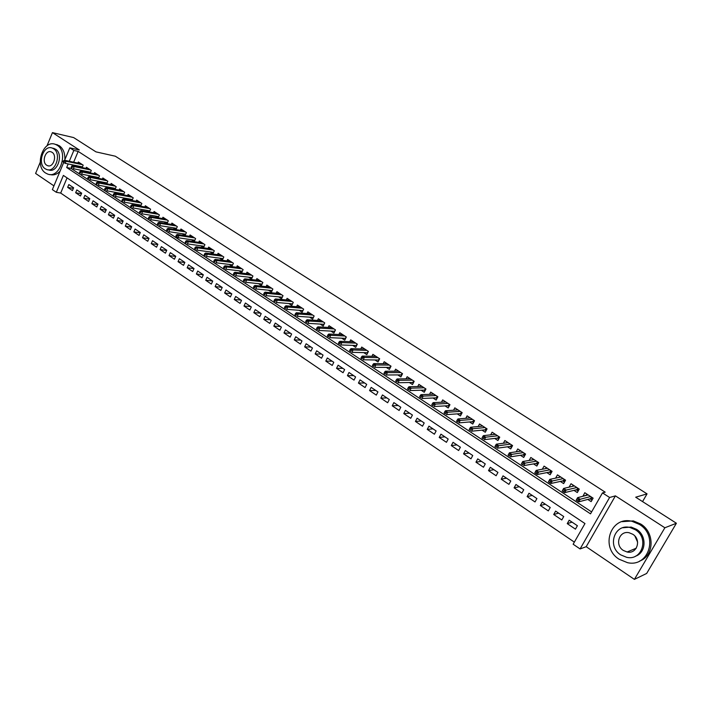 <?xml version="1.0" encoding="UTF-8"?>
<svg xmlns="http://www.w3.org/2000/svg" width="712" height="712" viewBox="0 0 712 712"><rect width="100%" height="100%" fill="white"/><g stroke="black" fill="none" stroke-linecap="round" stroke-linejoin="round"><path stroke-width="1.07" d="M67.061 177.884L60.689 193.068L56.31 192.293L52.368 189.615L63.742 162.389L63.065 161.882L63.875 162.416L64.365 161.259L63.546 160.725L63.065 161.882M40.237 162.211L35.6 173.443L53.934 185.868M64.614 160.298L69.812 147.847L79.335 149.974L52.448 132.619L73.648 137.585L95.978 151.87L115.335 156.213L647.048 493.87L635.7 497.207L676.4 523.249L646.665 573.454L634.401 579.381L664.866 527.77L615.408 495.863L609.606 497.483L580.084 548.943L573.151 544.226L584.97 523.551L63.377 175.419L56.31 192.293M615.408 495.863L586.198 546.7L634.401 579.381M586.198 546.7L580.084 548.943M60.689 193.068L574.353 542.126M52.448 132.619L46.992 145.853M676.4 523.249L664.866 527.77M82.147 167.587L83.179 165.148L78.338 161.989L77.884 163.075M90.255 172.936L91.305 170.462L86.419 167.267L85.956 168.37M98.452 178.347L99.52 175.82L94.589 172.598L94.109 173.719M106.72 183.803L107.824 181.24L102.831 177.982L102.35 179.121M115.077 189.33L116.198 186.713L111.161 183.42L110.671 184.577M123.514 194.901L124.662 192.24L119.572 188.92L119.073 190.086M132.04 200.535L133.215 197.829L128.08 194.465L127.564 195.649M140.647 206.231L141.857 203.472L136.66 200.081L136.134 201.282M149.351 211.98L150.588 209.168L145.337 205.741L144.803 206.961M158.135 217.792L159.408 214.926L154.103 211.464L153.561 212.71M167.017 223.675L168.317 220.747L162.959 217.249L162.407 218.513M173.212 227.769L175.998 229.593L177.324 226.63L171.912 223.096L171.343 224.378M182.281 233.714L185.084 235.556L186.428 232.575L180.955 229.006L180.376 230.305M191.457 239.722L194.269 241.573L195.622 238.582L190.095 234.969L189.499 236.295M200.722 245.8L203.552 247.651L204.923 244.652L199.333 241.003L198.719 242.347M210.093 251.941L212.941 253.801L214.321 250.793L208.669 247.1L208.046 248.47M219.563 258.144L222.42 260.013L223.817 256.988L218.103 253.258L217.463 254.656M229.139 264.419L232.005 266.297L233.42 263.262L227.644 259.488L226.986 260.912M238.814 270.756L241.697 272.643L243.121 269.599L237.283 265.79L236.615 267.231M248.595 277.164L251.496 279.068L252.929 276.007L247.028 272.153L246.343 273.63M258.492 283.652L261.402 285.557L262.853 282.486L256.89 278.588L256.178 280.092M268.486 290.202L271.414 292.116L272.883 289.036L266.849 285.094L266.128 286.625M278.606 296.824L281.543 298.755L283.02 295.658L276.923 291.671L276.176 293.237M288.832 303.526L291.787 305.466L293.282 302.351L287.114 298.328L286.349 299.921M299.173 310.307L302.137 312.248L303.65 309.124L297.411 305.056L296.628 306.685M309.631 317.16L312.613 319.11L314.134 315.977L307.833 311.856L307.023 313.52M320.204 324.085L323.203 326.052L324.743 322.901L318.362 318.736L317.534 320.445M330.902 331.098L333.919 333.074L335.477 329.905L329.024 325.695L328.17 327.44M341.724 338.191L344.75 340.176L346.326 336.998L339.802 332.735L338.921 334.524M352.671 345.365L355.715 347.358L357.308 344.163L350.704 339.855L349.797 341.689M363.743 352.618L366.805 354.62L368.416 351.417L361.732 347.055L360.797 348.933M374.948 359.96L378.028 361.972L379.656 358.759L372.892 354.345L371.922 356.276M386.287 367.392L389.384 369.412L391.022 366.182L384.186 361.714L383.181 363.698M397.759 374.904L400.865 376.942L402.529 373.693L395.614 369.181L394.573 371.219M409.373 382.513L412.488 384.56L414.17 381.303L407.166 376.728L406.098 378.82M421.121 390.212L424.254 392.267L425.954 388.992L418.87 384.364L417.757 386.527M433.012 397.999L436.162 400.073L437.88 396.78L430.707 392.098L429.55 394.323M445.045 405.893L448.213 407.967L449.948 404.665L442.695 399.922L441.485 402.218M457.229 413.868L460.415 415.959L462.168 412.64L454.826 407.843L453.571 410.219M469.555 421.949L472.759 424.049L474.539 420.721L467.099 415.861L465.79 418.318M482.042 430.137L485.264 432.246L487.061 428.9L479.532 423.978L478.17 426.524M494.68 438.414L497.919 440.541L499.744 437.177L492.117 432.202L490.693 434.836M507.478 446.807L510.735 448.934L512.578 445.561L504.853 440.514L503.366 443.264M520.445 455.297L523.712 457.442L525.581 454.051L517.758 448.943L516.2 451.8M533.564 463.895L536.857 466.048L538.744 462.649L530.823 457.478L529.185 460.45M546.861 472.608L550.171 474.771L552.076 471.353L544.057 466.12L542.33 469.226M560.326 481.428L563.655 483.608L565.577 480.173L557.452 474.868L555.636 478.126M573.961 490.363L577.307 492.553L579.257 489.108L571.033 483.733L569.102 487.159M572.065 522.136L567.241 523.623L575.456 529.149L577.405 525.723L569.182 520.205L567.241 523.623M558.617 513.121L553.705 514.509L561.804 519.956L563.735 516.556L555.618 511.109L553.705 514.509M545.347 504.221L540.328 505.502L548.329 510.896L550.234 507.496L542.224 502.12L540.328 505.502M532.238 495.427L527.129 496.62L535.032 501.942L536.91 498.56L528.998 493.256L527.129 496.62M519.297 486.741L514.1 487.845L521.896 493.096L523.756 489.731L515.942 484.489L514.1 487.845M506.508 478.161L501.221 479.185L508.929 484.365L510.762 481.018L503.046 475.847L501.221 479.185M493.879 469.697L488.512 470.632L496.122 475.749L497.937 472.412L490.319 467.303L488.512 470.632M481.41 461.332L475.954 462.177L483.475 467.232L485.264 463.913L477.743 458.866L475.954 462.177M469.092 453.063L463.557 453.829L470.979 458.822L472.75 455.52L465.319 450.536L463.557 453.829M456.917 444.893L451.301 445.587L458.635 450.518L460.397 447.225L453.046 442.303L451.301 445.587M444.893 436.83L439.206 437.444L446.451 442.312L448.186 439.037L440.933 434.169L439.206 437.444M433.012 428.855L427.245 429.389L434.4 434.213L436.118 430.947L428.953 426.141L427.245 429.389M421.273 420.979L415.434 421.442L422.51 426.203L424.201 422.955L417.125 418.202L415.434 421.442M409.667 413.2L403.766 413.583L410.753 418.291L412.426 415.052L405.431 410.361L403.766 413.583M398.204 405.511L392.232 405.822L399.129 410.468L400.794 407.246L393.878 402.609L392.232 405.822M386.865 397.901L380.831 398.15L387.657 402.743L389.295 399.53L382.46 394.946L380.831 398.15M375.669 390.39L369.564 390.568L376.31 395.107L377.938 391.912L371.183 387.381L369.564 390.568M364.589 382.958L358.43 383.074L365.096 387.559L366.707 384.373L360.032 379.897L358.43 383.074M353.65 375.616L347.429 375.669L354.015 380.101L355.608 376.933L349.005 372.51L347.429 375.669M342.828 368.362L336.545 368.344L343.059 372.723L344.635 369.572L338.111 365.194L336.545 368.344M332.13 361.18L325.793 361.109L332.228 365.434L333.786 362.292L327.342 357.967L325.793 361.109M321.548 354.087L315.158 353.944L321.521 358.234L323.061 355.101L316.689 350.829L315.158 353.944M311.091 347.064L304.647 346.869L310.939 351.105L312.461 347.99L306.16 343.762L304.647 346.869M300.749 340.131L294.252 339.873L300.473 344.065L301.986 340.959L295.756 336.776L294.252 339.873M290.514 333.269L283.972 332.958L290.122 337.096L291.617 334.008L285.459 329.878L283.972 332.958M280.403 326.479L273.808 326.114L279.896 330.217L281.373 327.137L275.277 323.043L273.808 326.114M270.4 319.768L263.76 319.35L269.777 323.399L271.236 320.338L265.211 316.288L263.76 319.35M260.503 313.129L253.819 312.657L259.764 316.662L261.215 313.609L255.252 309.613L253.819 312.657M250.713 306.569L243.985 306.044L249.868 310.005L251.3 306.961L245.409 303.009L243.985 306.044M241.03 300.072L234.257 299.494L240.078 303.41L241.502 300.384L235.672 296.477L234.257 299.494M231.453 293.647L224.636 293.024L230.394 296.895L231.8 293.878L226.033 290.007L224.636 293.024M221.975 287.283L215.122 286.616L220.818 290.452L222.206 287.443L216.501 283.616L215.122 286.616M212.594 280.991L205.706 280.279L211.339 284.07L212.719 281.08L207.076 277.288L205.706 280.279M203.32 274.77L196.387 274.004L201.968 277.76L203.329 274.779L197.74 271.032L196.387 274.004M194.02 268.602L187.167 267.801L192.685 271.512L194.038 268.549L188.511 264.837L187.167 267.801M184.8 262.488L178.044 261.66L183.509 265.336L184.853 262.381L179.38 258.714L178.044 261.66M175.686 256.436L169.02 255.59L174.431 259.221L175.757 256.275L170.346 252.653L169.02 255.59M166.661 250.446L160.093 249.574L165.442 253.178L166.75 250.241L161.401 246.646L160.093 249.574M157.735 244.528L151.255 243.629L156.551 247.189L157.85 244.269L152.546 240.709L151.255 243.629M148.897 238.653L142.507 237.746L147.749 241.27L149.03 238.351L143.788 234.835L142.507 237.746M140.157 232.851L133.847 231.916L139.036 235.405L140.309 232.504L135.12 229.024L133.847 231.916M131.506 227.101L125.285 226.149L130.412 229.602L131.675 226.71L126.54 223.265L125.285 226.149M122.945 221.405L116.795 220.435L121.877 223.853L123.132 220.978L118.05 217.569L116.795 220.435M114.472 215.772L108.402 214.784L113.431 218.166L114.676 215.3L109.639 211.927L108.402 214.784M106.079 210.191L100.089 209.195L105.064 212.541L106.302 209.684L101.318 206.346L100.089 209.195M97.775 204.664L91.857 203.65L96.788 206.97L98.007 204.121L93.076 200.811L91.857 203.65M89.561 199.191L83.713 198.167L88.591 201.452L89.801 198.621L84.915 195.337L83.713 198.167M81.417 193.771L75.65 192.738L80.474 195.987L81.675 193.166L76.843 189.926L75.65 192.738M73.63 187.772L68.841 184.559L67.658 187.363L72.446 190.585L73.63 187.772M68.174 163.947L66.688 167.507L590.515 513.841L602.494 492.882L605.191 492.17L78.178 151.407L73.648 162.194M72.535 164.846L72.081 165.932M71.449 167.427L71.049 168.388L591.619 511.919M587.783 499.415L591.138 501.622L593.114 498.16L584.783 492.713L582.959 496.255M164.223 221.886L166.937 223.657M155.341 216.056L157.939 217.765M146.547 210.298L149.03 211.927M137.843 204.593L140.22 206.151M129.219 198.942L131.498 200.437M120.693 193.361L122.865 194.785M112.256 187.826L114.32 189.187M103.899 182.352L105.865 183.643M95.622 176.932L97.499 178.16M87.434 171.565L89.214 172.731M79.326 166.252L81.008 167.356M642.553 501.595L647.048 493.87M69.812 147.847L73.834 150.446L69.295 161.277M78.178 151.407L73.834 150.446M602.494 492.882L609.606 497.483M71.049 168.388L66.688 167.507M586.198 495.294L582.817 496.166M73.363 188.404L67.658 187.363M586.109 495.436L586.884 494.084M592.064 497.466L590.951 499.415L592.01 500.109M590.026 498.809L590.951 499.415L590.551 498.667L591.458 497.074M577.12 498.783L576.319 500.189L577.735 501.123L578.536 499.708L577.12 498.783L577.628 497.652L580.164 499.317L578.722 501.862L576.186 500.189L577.628 497.652L588.139 494.911M577.735 501.123L578.722 501.862L590.551 498.667M578.536 499.708L590.64 496.54M637.632 542.188L634.908 536.091M619.102 559.223L627.468 562.658C648.694 567.704 658.787 535.798 639.421 524.433L632.078 521.335C610.567 515.63 599.807 547.43 619.102 559.223M639.616 561.065C654.355 555.912 655.013 532.496 640.675 523.987L633.342 520.899L622.066 521.665M622.813 527.752L631.17 527.076L636.555 529.336C647.012 535.584 646.327 552.699 635.478 556.206M620.739 554.879L626.667 557.327C642.01 561.038 649.362 538.014 635.398 529.773L629.995 527.494C614.501 523.445 606.802 546.407 620.739 554.879M632.772 534.258L629.23 532.772C619.271 530.2 614.349 545 623.329 550.438L627.094 551.996C636.991 554.426 641.77 539.598 632.772 534.258M45.639 173.052L47.642 174.057C59.799 179.166 68.877 151.959 57.165 145.257L55.411 144.376C43.183 139.16 34.06 166.172 45.639 173.052M49.858 174.493C53.462 175.57 56.853 174.485 60.048 171.236M64.828 159.791C65.148 153.347 63.315 148.657 59.336 145.738L55.527 144.403M52.759 148.194L55.545 149.173C63.964 154.006 57.423 173.586 48.665 169.892L48.265 169.812M45.23 168.78L46.654 169.5C55.42 173.194 61.971 153.578 53.542 148.728L52.252 148.087C43.45 144.331 36.873 163.84 45.23 168.78M52.056 152.306L51.211 151.887C45.541 149.475 41.314 162.06 46.707 165.228L47.606 165.682C53.258 168.068 57.476 155.447 52.056 152.306M572.493 486.358L573.178 485.139M578.295 488.477L577.201 490.417L578.162 491.049M576.257 489.803L577.201 490.417L576.8 489.669L577.699 488.085M563.103 489.553L562.311 490.96L563.699 491.876L564.491 490.47L563.103 489.553L563.628 488.441L566.129 490.087L564.705 492.624L562.204 490.969L563.628 488.441L574.37 485.913M563.699 491.876L564.705 492.624L576.8 489.669M564.491 490.47L576.836 487.524M559.036 477.405L559.659 476.301M564.705 479.603L563.619 481.534L564.491 482.104M562.676 480.912L563.619 481.534L563.219 480.796L564.109 479.212M549.264 480.449L548.48 481.846L549.86 482.754L550.643 481.348L549.264 480.449L549.806 479.354L552.281 480.983L550.874 483.501L548.4 481.873L549.806 479.354L560.78 477.04M549.86 482.754L550.874 483.501L563.219 480.796M550.643 481.348L563.219 478.633M545.748 468.585L546.3 467.588M551.293 470.846L550.216 472.768L550.999 473.275M549.255 472.136L550.216 472.768L549.815 472.02L550.688 470.454M535.611 471.46L534.837 472.848L536.198 473.747L536.964 472.35L535.611 471.46L536.172 470.392L538.61 471.994L537.222 474.503L534.783 472.893L536.172 470.392L547.359 468.274M536.198 473.747L537.222 474.503L549.815 472.02M536.964 472.35L549.762 469.849M532.62 459.872L533.119 458.973M538.041 462.186L536.981 464.108L537.685 464.562M536.011 463.468L536.981 464.108L536.581 463.37L537.444 461.803M523.471 463.468L522.136 462.586L521.371 463.975L522.706 464.856L523.471 463.468L525.118 463.12L522.715 461.536L534.116 459.623M536.483 461.171L525.118 463.12L523.747 465.621L536.581 463.37M522.706 464.856L521.371 463.975M522.715 461.536L522.136 462.586M519.653 451.283L520.098 450.474M524.958 453.651L523.916 455.555L524.53 455.956M522.928 454.906L523.916 455.555L523.507 454.817L524.361 453.259M510.148 454.692L508.831 453.829L508.074 455.208L509.392 456.081L510.148 454.692L511.803 454.363L509.427 452.805L521.033 451.079M523.373 452.61L511.803 454.363L510.442 456.855L523.507 454.817M509.392 456.081L508.074 455.208M509.427 452.805L508.831 453.829M506.837 442.811L507.238 442.072M512.044 445.214L511.011 447.109L511.545 447.456M510.006 446.46L511.011 447.109L510.602 446.38L511.447 444.822M496.994 446.041L495.694 445.178L494.947 446.558L496.255 447.412L496.994 446.041L498.658 445.721L496.308 444.181L508.11 442.642M510.424 444.155L498.658 445.721L497.314 448.195L510.602 446.38M496.255 447.412L494.947 446.558M496.308 444.181L495.694 445.178M494.181 434.445L494.537 433.786M499.281 436.883L498.258 438.77L498.72 439.064M497.252 438.111L498.258 438.77L497.848 438.04L498.685 436.492M484.018 437.488L482.727 436.643L481.988 438.013L483.279 438.859L484.018 437.488L485.673 437.186L483.359 435.664L495.356 434.311M497.635 435.806L485.673 437.186L484.347 439.651L497.848 438.04M483.279 438.859L481.988 438.013M483.359 435.664L482.727 436.643M481.677 426.185L481.997 425.589M486.679 428.651L486.047 430.778M484.649 429.861L485.673 430.529L485.264 429.799L486.091 428.259M471.193 429.051L469.92 428.215L469.19 429.576L470.463 430.413L471.193 429.051L472.857 428.757L470.57 427.253L482.754 426.088M485.006 427.556L472.857 428.757L471.549 431.214L485.264 429.799M470.463 430.413L469.19 429.576M470.57 427.253L469.92 428.215M469.324 418.033L469.608 417.499M474.237 420.525L473.542 422.599M472.207 421.727L473.24 422.394L472.821 421.673L473.64 420.133M458.537 420.721L457.273 419.893L456.552 421.246L457.816 422.074L458.537 420.721L460.201 420.436L457.941 418.95L470.303 417.953M472.537 419.413L460.201 420.436L458.902 422.875L472.821 421.673M457.816 422.074L456.552 421.246M457.941 418.95L457.273 419.893M457.113 409.987L457.371 409.507M461.937 412.497L461.18 414.509M459.916 413.681L460.949 414.357L460.539 413.636L461.349 412.106M446.032 412.488L444.786 411.67L444.074 413.022L445.32 413.841L446.032 412.488L447.697 412.212L445.472 410.744L458.012 409.925M460.21 411.367L447.697 412.212L446.424 414.651L460.539 413.636M445.32 413.841L444.074 413.022M445.472 410.744L444.786 411.67M449.797 404.558L448.978 406.525M447.768 405.733L448.818 406.418L448.4 405.698L449.201 404.176M433.688 404.363L432.46 403.553L431.757 404.906L432.976 405.707L433.688 404.363L435.352 404.096L433.154 402.645L445.863 401.995M448.044 403.419L435.352 404.096L434.089 406.516L448.4 405.698M432.976 405.707L431.757 404.906M433.154 402.645L432.46 403.553M437.791 396.726L436.919 398.631M435.771 397.883L436.83 398.578L436.412 397.857L437.204 396.344M421.486 396.335L420.276 395.543L419.582 396.878L420.792 397.679L421.486 396.335L423.168 396.086L420.988 394.653L433.866 394.163M436.011 395.56L423.168 396.086L421.913 398.489L436.412 397.857M420.792 397.679L419.582 396.878M420.988 394.653L420.276 395.543M425.936 388.983L425.002 390.835M423.916 390.123L424.984 390.826L424.566 390.105L425.349 388.601M409.445 388.405L408.243 387.622L407.558 388.957L408.759 389.74L409.445 388.405L411.118 388.165L408.973 386.75L422.011 386.42M424.13 387.809L411.118 388.165L409.881 390.559L424.566 390.105M408.759 389.74L407.558 388.957M408.973 386.75L408.243 387.622M412.195 382.46L413.227 383.136M397.545 380.573L396.362 379.799L395.685 381.125L396.869 381.899L397.545 380.573L399.227 380.342L397.1 378.944L410.299 378.766M412.39 380.137L399.227 380.342L397.999 382.727L412.862 382.451L413.636 380.947M396.869 381.899L395.685 381.125M397.1 378.944L396.362 379.799M412.862 382.451L413.245 383.109M400.625 374.886L401.595 375.527M385.788 372.839L384.622 372.065L383.946 373.391L385.121 374.156L385.788 372.839L387.47 372.607L385.37 371.228L398.72 371.21M400.794 372.563L387.47 372.607L386.26 374.993L401.292 374.886L402.058 373.391M385.121 374.156L383.946 373.391M385.37 371.228L384.622 372.065M401.292 374.886L401.63 375.455M389.179 367.401L390.096 367.997M374.174 365.194L373.026 364.428L372.358 365.745L373.506 366.511L374.174 365.194L375.856 364.98L373.782 363.61L387.275 363.734M389.33 365.078L375.856 364.98L374.663 367.348L389.856 367.401L390.612 365.915M373.506 366.511L372.358 365.745M373.782 363.61L373.026 364.428M389.856 367.401L390.149 367.899M377.876 360.005L378.74 360.566M362.702 357.638L361.562 356.89L360.904 358.198L362.043 358.946L362.702 357.638L364.384 357.433L362.337 356.08L375.972 356.356M378.001 357.673L364.384 357.433L363.2 359.791L378.562 360.014L379.309 358.537M362.043 358.946L360.904 358.198M362.337 356.08L361.562 356.89M366.698 352.689L367.508 353.223M351.363 350.179L350.233 349.432L349.583 350.74L350.713 351.479L351.363 350.179L353.045 349.975L351.025 348.649L364.802 349.058M366.796 350.366L353.045 349.975L351.879 352.324L367.392 352.707L368.131 351.238M350.713 351.479L349.583 350.74M351.025 348.649L350.233 349.432M355.653 345.462L356.409 345.961M340.158 342.801L339.046 342.063L338.405 343.362L339.517 344.101L340.158 342.801L341.849 342.606L339.847 341.297L353.757 341.84M355.733 343.139L341.849 342.606L340.683 344.946L356.356 345.489L357.086 344.021M339.517 344.101L338.405 343.362M339.847 341.297L339.046 342.063M344.742 338.325L345.445 338.787M329.086 335.512L327.983 334.782L327.351 336.082L328.446 336.803L329.086 335.512L330.768 335.325L328.793 334.026L342.837 334.711M344.786 335.993L330.768 335.325L329.629 337.657L345.445 338.351L346.166 336.892M328.446 336.803L327.351 336.082M328.793 334.026L327.983 334.782M333.946 331.258L334.596 331.685M318.139 328.303L317.054 327.591L316.422 328.882L317.507 329.594L318.139 328.303L319.83 328.134L317.872 326.844L332.041 327.662M333.973 328.926L319.83 328.134L318.7 330.448L334.658 331.294L335.37 329.843M317.507 329.594L316.422 328.882M317.872 326.844L317.054 327.591M323.275 324.28L323.88 324.672M307.326 321.183L306.249 320.48L305.626 321.762L306.703 322.474L307.326 321.183L309.017 321.023L307.077 319.75L321.37 320.694M323.284 321.949L309.017 321.023L307.895 323.328L323.987 324.325L324.699 322.874M306.703 322.474L305.626 321.762M307.077 319.75L306.249 320.48M312.719 317.374L313.28 317.739M296.628 314.152L295.569 313.449L294.955 314.731L296.014 315.425L296.628 314.152L298.319 313.992L296.415 312.737L310.815 313.805M312.71 315.042L298.319 313.992L297.216 316.288L313.431 317.418M296.014 315.425L294.955 314.731M296.415 312.737L295.569 313.449M302.288 310.548L302.796 310.886M286.064 307.192L285.014 306.498L284.399 307.771L285.45 308.465L286.064 307.192L287.755 307.041L285.868 305.795L300.384 306.997M302.253 308.216L287.755 307.041L286.651 309.328L302.938 310.601M285.45 308.465L284.399 307.771M285.868 305.795L285.014 306.498M291.973 303.802L292.436 304.104M275.615 300.313L274.574 299.627L273.969 300.9L275.01 301.577L275.615 300.313L277.306 300.17L275.437 298.942L290.069 300.259M291.92 301.461L277.306 300.17L276.22 302.449L292.561 303.846M275.01 301.577L273.969 300.9M275.437 298.942L274.574 299.627M265.282 293.513L264.259 292.837L263.663 294.101L264.686 294.777L265.282 293.513L266.973 293.38L265.131 292.16L279.869 293.593M281.703 294.786L266.973 293.38L265.896 295.649L282.299 297.171M264.686 294.777L263.663 294.101M265.131 292.16L264.259 292.837M255.065 286.794L254.05 286.117L253.463 287.381L254.478 288.048L255.065 286.794L256.765 286.66L254.932 285.459L269.786 287.007M271.592 288.191L256.765 286.66L255.697 288.921L272.153 290.567M254.478 288.048L253.463 287.381M254.932 285.459L254.05 286.117M244.972 280.145L243.967 279.478L243.379 280.733L244.385 281.391L244.972 280.145L246.663 280.021L244.857 278.837L259.809 280.492M261.589 281.658L246.663 280.021L245.604 282.272L262.123 284.035M244.385 281.391L243.379 280.733M244.857 278.837L243.967 279.478M234.978 273.568L233.99 272.918L233.411 274.165L234.399 274.814L234.978 273.568L236.678 273.452L234.889 272.278L249.939 274.049M251.701 275.206L236.678 273.452L235.636 275.695L252.199 277.573M234.399 274.814L233.411 274.165M234.889 272.278L233.99 272.918M225.108 267.071L224.12 266.422L223.55 267.659L224.529 268.308L225.108 267.071L226.799 266.964L225.036 265.798L240.175 267.676M241.929 268.816L226.799 266.964L225.766 269.189L242.383 271.183M224.529 268.308L223.55 267.659M225.036 265.798L224.12 266.422M215.335 260.637L214.365 259.996L213.796 261.233L214.766 261.874L215.335 260.637L217.035 260.539L215.282 259.39L230.519 261.366M232.254 262.497L217.035 260.539L216.012 262.764L232.673 264.864M214.766 261.874L213.796 261.233M215.282 259.39L214.365 259.996M205.679 254.282L204.718 253.65L204.157 254.878L205.118 255.51L205.679 254.282L207.37 254.184L205.643 253.054L220.969 255.127M222.678 256.249L207.37 254.184L206.355 256.4L223.07 258.607M205.118 255.51L204.157 254.878M205.643 253.054L204.718 253.65M196.12 247.99L195.177 247.367L194.616 248.586L195.569 249.218L196.12 247.99L197.811 247.901L196.103 246.779L211.517 248.96M213.208 250.063L197.811 247.901L196.815 250.108L213.573 252.413M195.569 249.218L194.616 248.586M196.103 246.779L195.177 247.367M186.669 241.768L185.734 241.154L185.182 242.374L186.117 242.988L186.669 241.768L188.369 241.688L186.678 240.576L202.172 242.854M203.846 243.949L188.369 241.688L187.372 243.887L204.175 246.29M186.117 242.988L185.182 242.374M186.678 240.576L185.734 241.154M194.803 240.22L178.036 237.728L175.846 236.215L176.781 236.829L177.324 235.619L176.389 235.005L175.846 236.215M177.324 235.619L179.015 235.538L177.341 234.444L192.916 236.811M176.781 236.829L178.036 237.728L179.015 235.538L194.581 237.897M177.341 234.444L176.389 235.005M168.077 229.522L167.151 228.917L166.617 230.136L167.534 230.741L168.077 229.522L169.768 229.46L168.112 228.374L183.767 230.839M185.405 231.907L169.768 229.46L168.797 231.631L185.681 234.239M167.534 230.741L166.617 230.136M168.112 228.374L167.151 228.917M158.927 223.506L158.011 222.9L157.477 224.111L158.393 224.707L158.927 223.506L160.618 223.443L158.981 222.367L174.707 224.921M176.336 225.98L160.618 223.443L159.648 225.606L176.576 228.303M158.393 224.707L157.477 224.111M158.981 222.367L158.011 222.9M149.867 217.543L148.968 216.955L148.443 218.157L149.342 218.744L149.867 217.543L151.558 217.489L149.938 216.421L165.745 219.073M167.356 220.124L151.558 217.489L150.606 219.643L167.569 222.429M149.342 218.744L148.443 218.157M149.938 216.421L148.968 216.955M140.914 211.651L140.024 211.064L139.499 212.256L140.389 212.844L140.914 211.651L142.605 211.597L141.003 210.547L156.88 213.28M158.465 214.312L142.605 211.597L141.661 213.751L158.66 216.617M140.389 212.844L139.499 212.256M141.003 210.547L140.024 211.064M132.049 205.812L131.168 205.234L130.652 206.427L131.533 207.005L132.049 205.812L133.74 205.768L132.156 204.727L148.096 207.548M149.671 208.571L133.74 205.768L132.806 207.913L149.84 210.868M131.533 207.005L130.652 206.427M132.156 204.727L131.168 205.234M123.283 200.045L122.411 199.467L121.894 200.65L122.767 201.229L123.283 200.045L124.965 200.001L123.399 198.968L139.41 201.87M140.967 202.893L124.965 200.001L124.039 202.137L141.11 205.172M122.767 201.229L121.894 200.65M123.399 198.968L122.411 199.467M114.596 194.332L113.733 193.762L113.226 194.946L114.089 195.506L114.596 194.332L116.287 194.296L114.73 193.272L130.812 196.254M132.352 197.26L116.287 194.296L115.371 196.414L132.468 199.538M114.089 195.506L113.226 194.946M114.73 193.272L113.733 193.762M106.008 188.671L105.154 188.11L104.655 189.285L105.51 189.855L106.008 188.671L107.699 188.644L106.159 187.63L122.295 190.7M123.826 191.697L107.699 188.644L106.782 190.763L123.924 193.958M105.51 189.855L104.655 189.285M106.159 187.63L105.154 188.11M97.508 183.082L96.663 182.521L96.165 183.696L97.01 184.248L97.508 183.082L99.191 183.055L97.669 182.05L113.876 185.191M115.38 186.179L99.191 183.055L98.292 185.165L115.46 188.44M97.01 184.248L96.165 183.696M97.669 182.05L96.663 182.521M89.098 177.537L88.261 176.985L87.763 178.16L88.599 178.703L89.098 177.537L90.78 177.519L89.276 176.531L105.527 179.744M107.023 180.723L90.78 177.519L89.881 179.62L107.076 182.966M88.599 178.703L87.763 178.16M89.276 176.531L88.261 176.985M80.767 172.055L79.94 171.512L79.45 172.678L80.278 173.221L80.767 172.055L82.45 172.046L80.954 171.058L97.277 174.351M98.754 175.321L82.45 172.046L81.56 174.137L98.781 177.555M80.278 173.221L79.45 172.678M80.954 171.058L79.94 171.512M72.526 166.635L71.707 166.092L71.218 167.249L72.037 167.792L72.526 166.635L74.199 166.617L72.731 165.647L89.098 169.011M90.566 169.972L74.199 166.617L73.327 168.7L90.575 172.197M72.037 167.792L71.218 167.249M72.731 165.647L71.707 166.092M64.365 161.259L66.038 161.25L64.578 160.289L80.999 163.724M82.45 164.677L66.038 161.25L65.175 163.324L82.441 166.893M63.875 162.416L65.175 163.324L63.715 162.363M64.578 160.289L63.546 160.725M636.252 548.213L627.094 551.996M631.17 527.076L629.995 527.494M632.078 521.335L633.342 520.899M48.63 165.887L47.606 165.682M54.254 148.523L52.252 148.087M55.411 144.376L57.574 144.865"/></g></svg>
